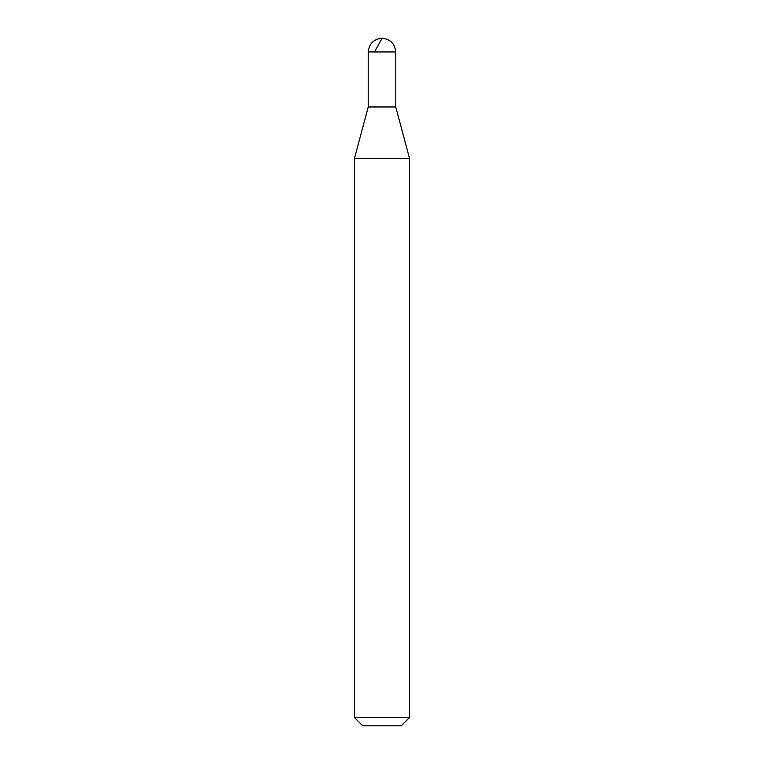 <?xml version="1.0" encoding="UTF-8"?>
<svg xmlns="http://www.w3.org/2000/svg" width="764" height="764" viewBox="0 0 764 764"><rect width="100%" height="100%" fill="white"/><g stroke="black" fill="none" stroke-linecap="round" stroke-linejoin="round"><path stroke-width="1.15" d="M395.752 51.952L368.248 51.952C369.127 43.663 373.711 39.079 382 38.2C390.289 39.079 394.873 43.663 395.752 51.952L395.752 106.96L368.248 106.96L368.248 51.952L395.752 51.952L395.752 106.96L368.248 106.96L368.248 51.952C369.127 43.663 373.711 39.079 382 38.2C390.289 39.079 394.873 43.663 395.752 51.952M395.752 106.96L368.248 106.97L395.752 106.97L409.504 158.301L354.496 158.301L368.248 106.96L354.496 158.301L409.504 158.301L409.504 717.549L354.496 717.549L354.496 158.301L354.496 717.549L362.747 725.8L401.253 725.8L409.504 717.549L354.496 717.549L362.747 725.8L401.253 725.8L409.504 717.549L409.504 158.301L395.752 106.97M382.134 38.2L374.494 51.952"/></g></svg>
